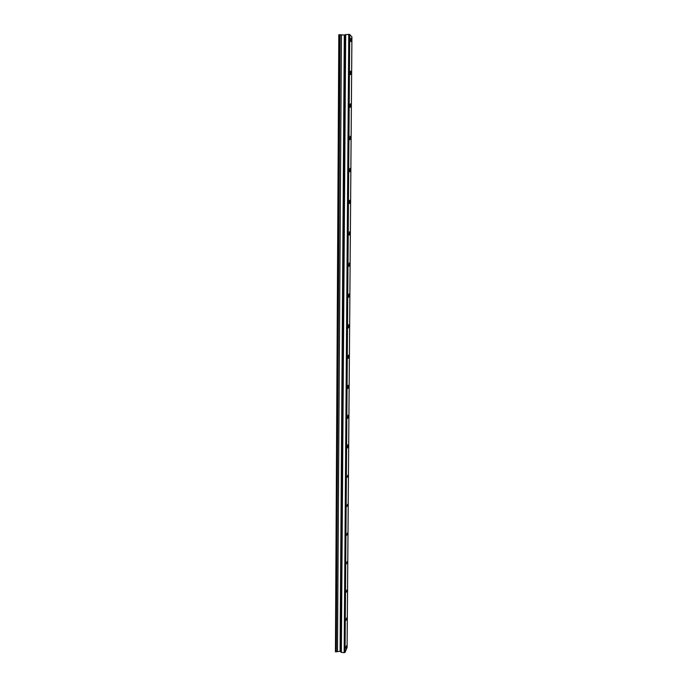 <?xml version="1.0" encoding="UTF-8"?>
<svg xmlns="http://www.w3.org/2000/svg" width="687" height="687" viewBox="0 0 687 687"><rect width="100%" height="100%" fill="white"/><g stroke="black" fill="none" stroke-linecap="round" stroke-linejoin="round"><path stroke-width="1.03" d="M351.126 40.232L350.859 38.077L350.739 41.667L351.126 40.232M346.411 645.789L345.896 648.167L346.411 645.789M346.626 617.982L346.119 620.301L346.626 617.982M346.849 589.927L346.342 592.194L346.849 589.927M347.072 561.631L346.566 563.847L347.072 561.631M347.287 533.095L346.789 535.259L347.287 533.095M347.519 504.301L347.021 506.413L347.519 504.301M347.742 475.267L347.253 477.328L347.742 475.267M347.966 445.966L347.82 444.721L347.485 447.976L347.966 445.966M348.197 416.408L348.043 415.111L347.716 418.374L348.197 416.408M348.429 386.592L348.275 385.244L347.794 387.15L347.957 388.507L348.429 386.592M348.67 356.51L348.498 355.102L348.026 356.965L348.197 358.374L348.67 356.51M348.902 326.153L348.721 324.685L348.438 327.974L348.902 326.153M349.142 295.53L348.953 294.002L348.498 295.762L348.687 297.299L349.142 295.53M349.382 264.632L349.185 263.027L348.936 266.35L349.382 264.632M349.623 233.443L349.417 231.777L349.185 235.117L349.623 233.443M349.872 201.978L349.657 200.235L349.219 201.866L349.434 203.61L349.872 201.978M350.121 170.221L349.889 168.401L349.692 171.81L350.121 170.221M350.37 138.173L350.13 136.275L349.949 139.719L350.37 138.173M350.619 105.832L350.37 103.849L349.966 105.36L350.215 107.335L350.619 105.832M350.877 73.183L350.619 71.113L350.215 72.59L350.473 74.66L350.877 73.183M345.046 652.384L349.735 34.496L351.916 36.943L347.098 647.583L345.046 652.384L344.161 652.65L348.773 34.35L344.299 34.994L338.811 34.788L335.428 651.826L339.189 34.668M349.735 34.496L348.773 34.35M344.161 652.65L341.353 652.384L340.091 651.293L335.428 651.826M340.125 34.642L336.278 651.903M341.43 34.762L337.472 651.68M344.299 34.994L340.091 651.293M345.681 34.453L341.353 652.384M340.597 651.396L344.857 34.943"/></g></svg>
